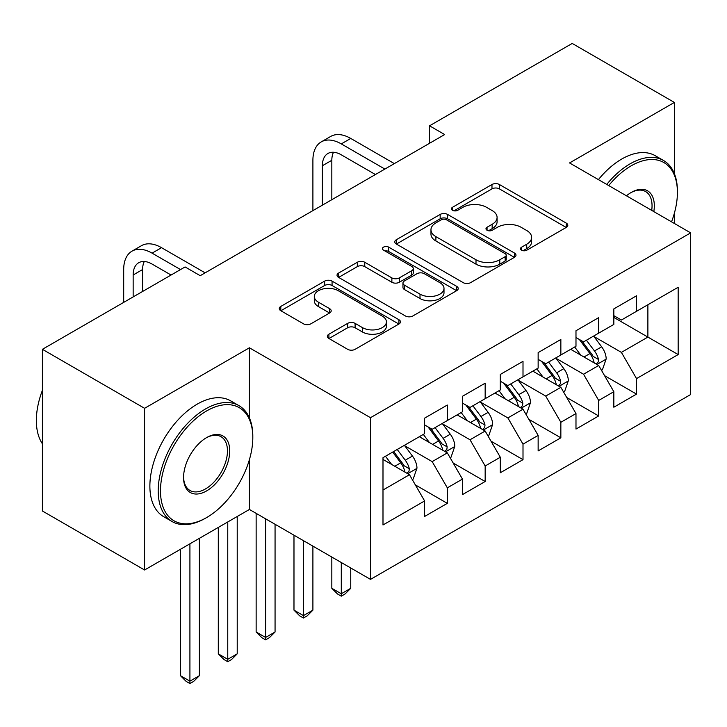 <?xml version="1.0" encoding="UTF-8"?>
<svg xmlns="http://www.w3.org/2000/svg" width="727" height="727" viewBox="0 0 727 727"><rect width="100%" height="100%" fill="white"/><g stroke="black" fill="none" stroke-linecap="round" stroke-linejoin="round"><path stroke-width="1.09" d="M521.595 250.188A3.68 2.126 0 0 0 526.802 250.188L566.269 227.406A5.253 3.035 0 0 0 567.805 225.261A5.253 3.035 0 0 0 566.269 223.116L499.404 184.513A5.253 3.035 0 0 0 491.979 184.513L452.512 207.295A3.68 2.126 0 0 0 451.431 208.803A3.68 2.126 0 0 0 452.512 210.303A3.68 2.126 0 0 0 457.71 210.303L462.817 207.349A16.812 9.705 0 0 1 486.59 207.349L492.161 210.566A16.812 9.705 0 0 1 497.086 217.428A16.812 9.705 0 0 1 492.161 224.298L487.054 227.242A3.68 2.126 0 0 0 485.981 228.741A3.68 2.126 0 0 0 487.054 230.241A3.68 2.126 0 0 0 492.252 230.241L497.359 227.297A16.812 9.705 0 0 1 521.132 227.297L526.712 230.514A16.812 9.705 0 0 1 531.628 237.375A16.812 9.705 0 0 1 526.712 244.236L521.595 247.189A3.68 2.126 0 0 0 520.523 248.689A3.68 2.126 0 0 0 521.595 250.188L521.595 247.189M328.913 334.202A5.253 3.035 0 0 0 327.368 336.347A5.253 3.035 0 0 0 328.913 338.491L347.67 349.323A5.253 3.035 0 0 0 355.094 349.323L398.932 324.015A5.253 3.035 0 0 0 400.468 321.87A5.253 3.035 0 0 0 398.932 319.726L332.066 281.122A5.253 3.035 0 0 0 324.642 281.122L280.804 306.43A5.253 3.035 0 0 0 279.268 308.575A5.253 3.035 0 0 0 280.804 310.72L303.468 323.806A5.253 3.035 0 0 0 310.892 323.806L329.649 312.973A5.253 3.035 0 0 0 331.194 310.829A5.253 3.035 0 0 0 329.649 308.684L318.417 302.196A14.049 8.115 0 0 1 314.3 296.462A14.049 8.115 0 0 1 322.979 288.964A14.049 8.115 0 0 1 338.291 290.718L382.302 316.136A14.049 8.115 0 0 1 386.419 321.87A14.049 8.115 0 0 1 377.749 329.367A14.049 8.115 0 0 1 362.437 327.604L355.094 323.37A5.253 3.035 0 0 0 347.67 323.37L328.913 334.202L328.913 338.491M249.406 417.889L249.406 347.788L144.582 408.31L42.402 349.314L185.076 266.945L200.207 275.687L444.67 134.55L429.539 125.807L429.539 143.292M249.406 347.788L370.497 417.698L690.65 232.867L690.65 394.543L370.497 579.383L370.497 417.698M674.374 173.662L674.374 102.434L569.55 162.948L690.65 232.867M674.374 102.434L572.204 43.438L429.539 125.807M463.19 282.63A5.253 3.035 0 0 0 470.614 282.63L514.452 257.322A5.253 3.035 0 0 0 515.988 255.177A5.253 3.035 0 0 0 514.452 253.032L447.587 214.429A5.253 3.035 0 0 0 440.162 214.429L396.324 239.737A5.253 3.035 0 0 0 394.788 241.882A5.253 3.035 0 0 0 396.324 244.027L463.19 282.63M384.983 250.988A3.68 2.126 0 0 1 388.709 251.506L388.709 247.135L456.692 286.374A5.253 3.035 0 0 1 458.228 288.519A5.253 3.035 0 0 1 456.692 290.664L412.854 315.972A5.253 3.035 0 0 1 405.43 315.972L338.564 277.369L338.564 273.079A5.253 3.035 0 0 0 337.028 275.224A5.253 3.035 0 0 0 338.564 277.369M338.564 273.079L357.33 262.256A5.253 3.035 0 0 1 364.754 262.256L391.871 277.905A5.253 3.035 0 0 0 399.296 277.905L411.746 270.726A5.253 3.035 0 0 0 413.281 268.581A5.253 3.035 0 0 0 411.746 266.436L383.511 250.133A3.68 2.126 0 0 1 382.438 248.634A3.68 2.126 0 0 1 384.701 246.671A3.68 2.126 0 0 1 388.709 247.135M613.833 317.417L647.884 337.083L647.884 304.749L678.164 287.265L636.534 311.301L636.534 295.789L613.833 308.902L613.833 324.415L598.694 333.148L598.694 317.635L575.984 330.749L575.984 346.261L560.853 354.994L560.853 339.482L538.144 352.595L538.144 368.107L523.004 376.85L523.004 361.337L500.303 374.441L500.303 389.954L485.163 398.696L485.163 383.184L462.463 396.288L462.463 411.8L447.323 420.542L447.323 405.03L424.613 418.143L424.613 433.655L382.993 457.683L382.993 524.976L424.613 500.948L409.483 474.731L382.993 459.437M678.164 287.265L678.164 354.567L636.534 378.594L621.394 352.377L593.959 336.537M604.555 375.65L636.534 394.107L636.534 378.594M636.534 394.107L613.833 407.22L613.833 391.708L598.694 400.441L583.554 374.223L556.119 358.384M566.715 397.496L598.694 415.953L598.694 400.441M598.694 415.953L575.984 429.066L575.984 413.554L560.853 422.296L545.713 396.07L518.278 380.23M528.874 419.343L560.853 437.808L560.853 422.296M560.853 437.808L538.144 450.913L538.144 435.4L523.004 444.142L507.873 417.925L480.429 402.086M491.034 441.189L523.004 459.655L523.004 444.142M523.004 459.655L500.303 472.759L500.303 457.247L485.163 465.989L470.024 439.771L442.589 423.932M453.185 463.035L485.163 481.501L485.163 465.989M485.163 481.501L462.463 494.614L462.463 479.102L447.323 487.835L432.183 461.618L404.748 445.778M415.344 484.891L447.323 503.348L447.323 487.835M447.323 503.348L424.613 516.461L424.613 500.948M424.613 424.913L432.183 429.284L447.323 420.542M382.993 490.025L409.483 474.731M462.463 403.067L470.024 407.438L485.163 398.696M432.183 461.618L447.323 452.876L419.315 436.709M462.463 479.102L447.323 452.876M500.303 381.221L507.873 385.583L523.004 376.85M470.024 439.771L485.163 431.029L457.156 414.863M500.303 457.247L485.163 431.029M538.144 359.365L545.713 363.736L560.853 354.994M507.873 417.925L523.004 409.183L495.005 393.016M538.144 435.4L523.004 409.183M575.984 337.519L583.554 341.89L598.694 333.148M545.713 396.07L560.853 387.337L532.846 371.17M575.984 413.554L560.853 387.337M613.833 315.672L621.394 320.044L636.534 311.301M583.554 374.223L598.694 365.49L570.686 349.314M613.833 391.708L598.694 365.49M42.402 349.314L42.402 510.999L144.582 569.986L249.406 509.463L370.497 579.383M144.582 408.31L144.582 569.986M674.374 223.471L674.374 213.184M621.394 352.377L647.884 337.083L678.164 354.567M249.406 509.463L249.406 459.646M523.067 250.706L526.712 248.607A16.812 9.705 0 0 0 531.628 241.746L531.628 237.375M497.086 217.428L497.086 221.799A16.812 9.705 0 0 1 492.161 228.66L488.526 230.768M566.197 227.442L499.404 188.884A5.253 3.035 0 0 0 491.979 188.884L453.975 210.821M514.38 257.358L447.587 218.8A5.253 3.035 0 0 0 440.162 218.8L396.397 244.063M505.165 256.676A3.68 2.126 0 0 0 506.237 255.177A3.68 2.126 0 0 0 505.165 253.678L446.478 219.79A3.68 2.126 0 0 0 441.271 219.79L435.891 222.898A16.812 9.705 0 0 0 430.966 229.759A16.812 9.705 0 0 0 435.891 236.629L476.003 259.784A16.812 9.705 0 0 0 499.776 259.784L505.165 256.676L505.165 261.048A3.68 2.126 0 0 0 506.237 259.548L506.237 255.177M430.966 229.759L430.966 234.13A16.812 9.705 0 0 0 435.891 240.991L435.891 236.629M505.165 261.048L499.776 264.155A16.812 9.705 0 0 1 476.003 264.155L435.891 240.991M338.637 277.414L357.33 266.618L357.33 262.256M413.281 268.581L413.281 272.952A5.253 3.035 0 0 1 411.746 275.097L399.296 282.276A5.253 3.035 0 0 1 391.871 282.276L364.754 266.618A5.253 3.035 0 0 0 357.33 266.618M388.709 251.506L456.62 290.709M420.006 294.153A14.049 8.115 0 0 0 435.319 295.907A14.049 8.115 0 0 0 443.997 288.419A14.049 8.115 0 0 0 439.88 282.676L424.368 273.725A5.253 3.035 0 0 0 416.944 273.725L404.503 280.913A5.253 3.035 0 0 0 402.958 283.057A5.253 3.035 0 0 0 404.503 285.202L420.006 294.153L420.006 298.524A14.049 8.115 0 0 0 435.319 300.278A14.049 8.115 0 0 0 443.997 292.79L443.997 288.419M402.958 283.057L402.958 287.429A5.253 3.035 0 0 0 404.503 289.573L404.503 285.202M420.006 298.524L404.503 289.573M386.419 321.87L386.419 326.241A14.049 8.115 0 0 1 377.749 333.738A14.049 8.115 0 0 1 362.437 331.975L355.094 327.741A5.253 3.035 0 0 0 347.67 327.741L328.977 338.528M314.3 296.462L314.3 300.824A14.049 8.115 0 0 0 318.417 306.567L318.417 302.196M329.585 313.01L318.417 306.567M398.859 324.06L332.066 285.493A5.253 3.035 0 0 0 324.642 285.493L280.876 310.756M601.493 370.334L602.401 369.816L606.182 358.884A14.186 8.188 -120 0 0 601.656 346.815L593.623 336.083M580.809 355.158L574.693 347.006M571.84 349.987L571.14 349.051M596.022 363.945L598.221 361.964L598.53 359.492A14.186 8.188 -120 0 0 594.468 350.959L586.425 340.227M581.836 340.899L591.769 354.158A7.225 4.171 60 0 1 593.078 356.348L598.53 359.492M579.346 339.464L589.924 353.586A14.186 8.188 60 0 1 593.986 362.11L594.277 362.937M312.901 210.621L312.901 160.285A40.139 23.173 60 0 1 321.216 141.91L330.676 136.449A40.139 23.173 60 0 1 350.75 138.439L394.343 163.611M321.216 141.91A40.139 23.173 60 0 1 341.29 143.901L384.883 169.073M375.423 174.535L341.29 154.824A26.763 15.449 -120 0 0 327.904 153.497A26.763 15.449 -120 0 0 322.361 165.747L322.361 205.159M333.502 152.261A26.763 15.449 -120 0 0 331.83 160.285L331.83 199.698M563.652 392.189L564.561 391.662L568.341 380.739A14.186 8.188 -120 0 0 563.816 368.662L555.773 357.929M542.969 377.013L536.853 368.853M534 371.833L533.3 370.906M558.172 385.792L560.372 383.811L560.681 381.339A14.186 8.188 -120 0 0 556.628 372.815L548.585 362.082M543.996 362.746L553.929 376.004A7.225 4.171 60 0 1 555.237 378.194L560.681 381.339M541.506 361.31L552.084 375.432A14.186 8.188 60 0 1 556.146 383.965L556.428 384.783M341.29 562.516L341.29 593.759L350.75 588.297L350.75 567.978M350.75 588.297L345.071 593.977L341.29 596.167L337.501 593.977L331.83 588.297L331.83 557.055M331.83 588.297L341.29 593.759L341.29 596.167M525.812 414.036L526.712 413.509L530.501 402.585A14.186 8.188 -120 0 0 525.975 390.508L517.933 379.776M505.12 398.859L499.013 390.699M496.15 393.68L495.46 392.753M520.332 407.638L522.531 405.666L522.84 403.185A14.186 8.188 -120 0 0 518.778 394.661L510.745 383.929M506.156 384.592L516.088 397.851A7.225 4.171 60 0 1 517.397 400.041L522.84 403.185M503.657 383.156L514.243 397.278A14.186 8.188 60 0 1 518.296 405.811L518.587 406.629M303.441 540.67L303.441 615.615L312.901 610.144L312.901 546.131M312.901 610.144L307.23 615.833L303.441 618.014L299.66 615.833L293.981 610.144L293.981 535.208M293.981 610.144L303.441 615.615L303.441 618.014M671.539 221.835A65.294 37.695 120 0 0 677.41 192.446A65.294 37.695 120 0 0 631.236 165.792A65.294 37.695 120 0 0 608.717 185.567M606.754 184.431A66.893 38.622 -60 0 1 630.1 163.829A66.893 38.622 -60 0 1 663.551 160.513A66.893 38.622 -60 0 1 677.41 191.137L677.41 192.446M626.447 195.799A32.642 18.847 -60 0 1 631.236 192.446L631.236 192.446A32.642 18.847 -60 0 1 653.818 211.602M651.71 210.385A31.043 17.921 120 0 0 645.621 191.565A31.043 17.921 120 0 0 630.663 192.791M598.421 179.624A66.893 38.622 -60 0 1 621.776 159.022A66.893 38.622 -60 0 1 655.227 155.705L663.551 160.513M206.641 410.928A65.294 37.695 120 0 0 160.476 490.898A65.294 37.695 120 0 0 206.641 517.551L205.505 518.206A66.893 38.622 -60 0 1 172.063 521.523A66.893 38.622 -60 0 1 161.803 467.915A66.893 38.622 -60 0 1 205.505 408.965A66.893 38.622 -60 0 1 238.956 405.648A66.893 38.622 -60 0 1 252.814 436.273L252.814 437.581A65.294 37.695 120 0 0 206.641 410.928M206.641 437.581L206.641 437.581A32.642 18.847 -60 0 1 229.723 450.913A32.642 18.847 -60 0 1 206.641 490.898A32.642 18.847 -60 0 1 183.558 477.566A32.642 18.847 -60 0 1 206.641 437.581L206.641 437.581M183.567 476.903A31.043 17.921 120 0 0 189.983 490.471A31.043 17.921 120 0 0 205.505 488.926A31.043 17.921 120 0 0 225.788 461.572A31.043 17.921 120 0 0 221.026 436.7A31.043 17.921 120 0 0 206.068 437.927M42.402 443.788A66.893 38.622 -60 0 1 42.402 390.308M172.063 521.523L163.729 516.715A66.893 38.622 -60 0 1 153.479 463.108A66.893 38.622 -60 0 1 197.181 404.157A66.893 38.622 -60 0 1 230.632 400.841L238.956 405.648M205.505 518.206L206.641 517.551A65.294 37.695 120 0 0 252.814 437.581M487.962 435.882L488.871 435.355L492.652 424.432A14.186 8.188 -120 0 0 488.126 412.354L480.093 401.622M467.279 420.706L461.172 412.545M458.31 415.526L457.619 414.599M482.492 429.484L484.691 427.512L485 425.041A14.186 8.188 -120 0 0 480.938 416.507L472.904 405.775M468.315 406.448L478.239 419.697A7.225 4.171 60 0 1 479.556 421.896L485 425.041M465.816 405.003L476.394 419.125A14.186 8.188 60 0 1 480.456 427.658L480.747 428.476M265.6 518.814L265.6 637.461L275.06 631.999L275.06 524.276M275.06 631.999L269.381 637.679L265.6 639.86L261.82 637.679L256.14 631.999L256.14 513.353M256.14 631.999L265.6 637.461L265.6 639.86M450.122 457.728L451.031 457.21L454.811 446.278A14.186 8.188 -120 0 0 450.286 434.201L442.252 423.468M429.439 442.552L423.323 434.401M420.47 437.372L419.77 436.445M444.651 451.34L446.851 449.359L447.16 446.887A14.186 8.188 -120 0 0 443.097 438.354L435.055 427.621M430.466 428.294L440.398 441.543A7.225 4.171 60 0 1 441.707 443.743L447.16 446.887M427.976 426.849L438.554 440.98A14.186 8.188 60 0 1 442.616 449.504L442.907 450.331M227.76 521.968L227.76 659.307L237.22 653.846L237.22 516.506M237.22 653.846L231.54 659.525L227.76 661.706L223.971 659.525L218.3 653.846L218.3 527.429M218.3 653.846L227.76 659.307L227.76 661.706M412.282 479.575L413.19 479.057L416.971 468.124A14.186 8.188 -120 0 0 412.445 456.056L404.403 445.324M391.599 464.399L385.483 456.247M406.802 473.186L409.001 471.205L409.31 468.733A14.186 8.188 -120 0 0 405.257 460.2L397.215 449.468M393.661 451.522L402.558 463.399A7.225 4.171 60 0 1 403.867 465.589L409.31 468.733M392.671 452.094L400.713 462.826A14.186 8.188 60 0 1 404.775 471.36L405.057 472.177M189.92 543.814L189.92 681.154L199.38 675.692L199.38 538.353M199.38 675.692L193.7 681.372L189.92 683.562L186.13 681.372L180.45 675.692L180.45 549.276M180.45 675.692L189.92 681.154L189.92 683.562M123.69 302.387L123.69 269.526A40.139 23.173 60 0 1 132.005 251.151L141.465 245.69A40.139 23.173 60 0 1 161.53 247.68L205.132 272.852M132.005 251.151A40.139 23.173 60 0 1 152.07 253.141L180.532 269.572M171.072 275.033L152.07 264.065A26.763 15.449 -120 0 0 138.693 262.738A26.763 15.449 -120 0 0 133.15 274.988L133.15 296.925M144.291 261.502A26.763 15.449 -120 0 0 142.61 269.526L142.61 291.463M526.712 248.607L526.712 244.236M487.054 230.241L487.054 227.242M492.161 228.66L492.161 224.298M452.512 210.303L452.512 207.295M491.979 188.884L491.979 184.513M499.404 188.884L499.404 184.513M566.269 227.406L566.269 223.116M396.324 244.027L396.324 239.737M440.162 218.8L440.162 214.429M447.587 218.8L447.587 214.429M514.452 257.322L514.452 253.032M476.003 264.155L476.003 259.784M499.776 264.155L499.776 259.784M364.754 266.618L364.754 262.256M391.871 282.276L391.871 277.905M399.296 282.276L399.296 277.905M411.746 275.097L411.746 270.726M456.692 290.664L456.692 286.374M347.67 327.741L347.67 323.37M355.094 327.741L355.094 323.37M362.437 331.975L362.437 327.604M329.649 312.973L329.649 308.684M280.804 310.72L280.804 306.43M324.642 285.493L324.642 281.122M332.066 285.493L332.066 281.122M398.932 324.015L398.932 319.726M596.912 364.463L606.091 359.165M594.468 350.959L601.656 346.815M583.999 357.002L589.924 353.586M350.75 138.439L341.29 143.901M331.83 160.285L322.361 165.747M559.072 386.31L568.25 381.012M556.628 372.815L563.816 368.662M546.159 378.849L552.084 375.432M521.232 408.156L530.401 402.858M518.778 394.661L525.975 390.508M508.318 400.704L514.243 397.278M483.382 430.002L492.561 424.704M480.938 416.507L488.126 412.354M470.469 422.551L476.394 419.125M445.542 451.849L454.72 446.551M443.097 438.354L450.286 434.201M432.629 444.397L438.554 440.98M407.702 473.704L416.88 468.406M405.257 460.2L412.445 456.056M394.788 466.243L400.713 462.826M161.53 247.68L152.07 253.141M142.61 269.526L133.15 274.988"/></g></svg>
